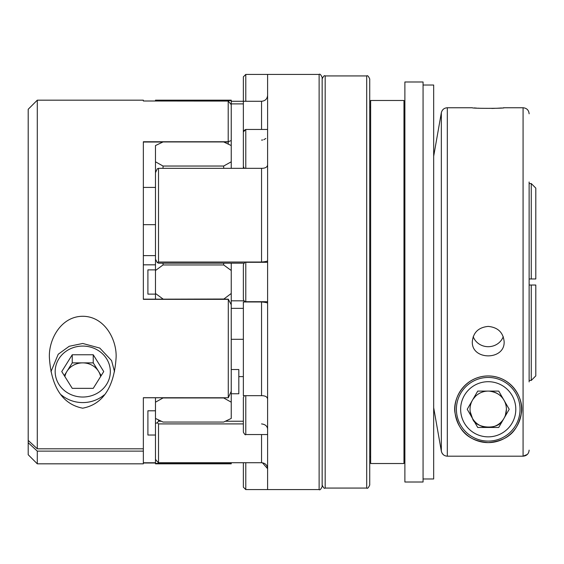 <?xml version="1.0" encoding="UTF-8"?>
<svg xmlns="http://www.w3.org/2000/svg" width="564" height="564" viewBox="0 0 564 564"><rect width="100%" height="100%" fill="white"/><g stroke="black" fill="none" stroke-linecap="round" stroke-linejoin="round"><path stroke-width="0.85" d="M37.294 451.122L28.2 442.719L28.2 454.732L37.294 463.827L37.294 451.122L143.355 451.122L143.355 397.775L228.265 397.775L228.293 299.195L231.24 304.736L231.24 391.317L228.293 397.768L143.355 397.719L143.355 448.803L37.294 448.803L37.294 100.173L143.355 100.173L143.355 100.998L143.355 100.173M28.2 442.719L28.2 440.399L37.294 448.803M243.359 168.326L243.359 158.237M158.512 168.326L158.512 262.034L157.236 262.514A153.796 67.765 -101.7 0 0 155.481 259.257L155.481 172.676A153.732 28.052 -63.4 0 0 157.229 168.855L158.512 168.326L261.548 168.326C265.221 168.319 267.244 167.198 267.604 164.963M155.481 222.308L155.481 161.805L163.038 166.035L163.038 168.326M231.24 140.514L228.208 141.747L228.208 100.998L231.24 104.657L231.24 145.554L223.682 141.945L163.038 141.945L155.481 145.554L155.481 161.805M228.208 100.998L143.355 100.998L228.293 101.076M244.29 168.326L243.359 166.415L243.359 131.87L245.784 129.445L245.784 168.326M157.236 262.514L158.512 263.176L243.359 263.176M262.415 462.79L267.604 468.691C267.251 465.039 265.228 463.051 261.548 462.727L261.548 434.555M245.784 462.727L245.784 489.587L243.359 487.162L243.359 462.727M423.07 478.977L433.674 478.977L433.674 85.023L423.07 85.023M404.881 282L404.881 81.991L423.07 81.991L423.07 482.009L404.881 482.009L404.881 282M82.689 408.181C107.653 403.479 114.689 379.114 116.085 357.886C117.093 340.177 104.932 316.453 82.88 316.277C60.63 316.263 48.377 340.191 49.413 357.886C50.788 379.1 57.866 403.387 82.689 408.181M228.208 299.336L143.355 299.336L143.355 141.747L228.208 141.747M37.294 463.827L143.355 463.827L143.355 451.122M231.24 462.727L231.24 463.827L155.481 463.827L155.481 423.479A153.732 67.715 -101.7 0 0 157.229 422.697L158.512 423.909L243.359 423.909M155.481 423.479L155.481 397.775M155.481 299.167L155.481 259.257M155.481 100.998L155.481 100.173L231.24 100.173L231.24 104.657M231.24 463.46L223.682 463.03L163.038 463.03L155.481 463.46M529.131 278.968L535.8 278.968L535.8 188.108L531.253 183.554L535.8 188.108M366.699 75.928L366.699 488.071C367.439 488.84 368.447 487.832 369.73 485.04L369.73 78.96C368.447 76.168 367.439 75.16 366.699 75.928L325.181 75.928C324.448 75.16 323.433 76.168 322.157 78.96L322.157 485.04C323.433 487.832 324.448 488.84 325.181 488.071L325.181 75.928M369.73 83.81L369.73 104.418M369.73 459.582L369.73 480.19M370.64 456.854L369.73 456.854L369.73 425.157M369.73 404.55L369.73 292.3M231.24 101.273L243.359 101.273L243.359 76.838L245.784 74.413L245.784 101.273M267.604 399.037C267.251 396.802 265.228 395.681 261.548 395.674L243.359 395.674L243.359 301.966L261.548 301.966C265.221 302.276 267.244 302.685 267.604 303.178M231.24 393.764L238.819 393.764L238.819 369.519L231.24 369.519M529.131 181.996L529.131 381.899M488.22 326.401C497.885 327.367 503.187 332.436 504.131 341.601C505.111 360.622 471.328 360.607 472.315 341.601C473.245 332.443 478.547 327.374 488.22 326.401M503.25 336.659A15.912 14.953 0 0 1 488.22 346.698A15.912 14.953 0 0 1 473.196 336.659M243.359 140.055L243.359 101.273L261.548 101.273C265.221 100.956 267.244 98.968 267.604 95.309M231.24 103.889L243.359 103.889M158.512 419.898L158.512 421.245L157.229 422.697M228.208 144.088L228.293 141.902M477.722 391.099L498.717 391.099L509.214 409.281L498.717 427.463L477.722 427.463L467.225 409.281L477.722 391.099M243.359 409.605L243.359 432.13L243.359 397.585L244.29 395.674M535.8 278.968L532.769 278.968M143.355 299.195L228.208 299.195M370.64 282L370.64 100.477L403.972 100.477L403.972 463.523L370.64 463.523L370.64 282M531.253 278.968L531.253 183.554L529.131 183.554M155.481 294.119L147.902 294.119L147.902 269.881L155.481 269.881M64.289 375.617L67.003 371.274A18.182 16.8 0 0 0 64.881 376.562M488.22 377.457A31.817 31.817 0 0 0 460.668 425.185A31.817 31.817 0 0 0 515.778 425.185A31.817 31.817 0 0 0 488.22 377.457A31.817 31.817 0 0 0 456.403 409.281M143.355 187.41L155.481 187.41M238.819 376.611L243.359 376.611M225.381 421.245L243.359 421.245M503.969 400.186A18.182 18.182 0 0 0 472.477 400.186A18.182 18.182 0 0 0 488.22 427.463A18.182 18.182 0 0 0 503.969 400.186C501.269 395.16 496.405 392.135 489.376 391.134M158.512 423.909L158.512 462.727L261.548 462.727M158.512 462.727L157.236 461.5A153.796 28.066 -116.6 0 1 155.481 459.343M155.481 435.034L147.902 435.034L147.902 410.796L155.481 410.796M231.24 391.317L231.24 418.432L223.682 422.048L163.038 422.048L155.481 418.432M231.24 402.181L223.682 397.958L163.038 397.958L155.481 402.181M28.2 440.399L28.2 109.268L37.294 100.173M143.355 255.619L155.481 255.619M143.355 224.662L155.481 224.662M223.682 168.326L223.682 166.035L163.038 166.035M223.682 166.035L231.24 161.805L231.24 145.554M158.512 262.034L261.548 262.034L261.548 168.326M535.8 375.892L531.253 380.446L529.131 380.446L531.253 380.446L535.8 375.892L535.8 285.031L529.131 285.031M531.253 380.446L531.253 285.031M243.359 299.272L243.359 264.727C244.416 262.479 245.227 261.668 245.784 262.302L245.784 301.698C244.72 301.691 243.909 300.88 243.359 299.272M231.24 308.346L243.359 308.346M231.24 339.302L243.359 339.302M267.604 74.413L319.125 74.413L319.125 489.587L267.604 489.587L267.604 74.413L245.784 74.413M319.125 489.587C319.858 490.356 320.874 489.348 322.157 486.556L322.157 77.444C320.874 74.652 319.858 73.644 319.125 74.413M158.512 421.245L161.339 421.245M261.548 423.909C265.221 424.361 267.244 426.053 267.604 428.985M267.604 260.822C267.251 261.315 265.228 261.717 261.548 262.034M532.769 285.031L535.8 285.031M529.131 450.128C528.778 453.808 526.755 455.832 523.075 456.191L523.075 107.752L504.131 107.752C505.111 108.542 471.328 108.542 472.315 107.752L447.308 107.752L447.308 456.191L523.075 456.191L447.308 456.191C444.108 455.959 442.12 454.295 441.337 451.179L433.674 407.68L441.337 451.179L442.056 453.16L443.41 454.774M523.082 456.191L527.361 454.415M231.24 161.805L231.24 168.326M261.548 140.091L262.732 139.978M263.874 139.66L265.827 138.49M488.22 442.613A33.332 33.332 0 0 0 517.089 392.614A33.332 33.332 0 0 0 459.35 392.614A33.332 33.332 0 0 0 488.22 442.613C465.321 440.611 458.363 428.02 455.204 413.849C451.976 400.334 463.347 376.301 488.276 375.941C513.275 376.407 524.527 400.539 521.221 414.018C518.02 428.048 511.076 440.639 488.22 442.613M223.682 299.167L231.24 293.477L231.24 304.736M231.24 263.176L231.24 270.501L223.682 264.96L163.038 264.96L155.481 270.501M231.24 293.477L231.24 270.501M100.618 376.562A18.182 16.8 0 0 0 98.496 371.274A18.182 16.8 0 0 0 82.746 362.878A18.182 16.8 0 0 0 67.003 371.274L72.248 362.878L72.248 354.763L93.243 354.763L103.741 371.556L93.243 388.356L72.248 388.356L61.751 371.556L72.248 354.763M231.24 300.823L243.359 300.823M475.339 396.45L473.02 399.298M470.193 411.635L472.442 418.305M472.512 418.439C475.036 428.302 497.638 430.593 502.545 420.476M505.407 415.21L506.401 409.33M155.481 100.533L163.038 100.998M72.248 362.878L93.243 362.878L101.21 375.617M93.243 362.878L93.243 354.763M223.682 299.026L163.038 299.167M155.481 293.477L163.038 299.026M163.038 263.176L163.038 264.96M223.682 264.96L223.682 263.176M223.682 100.998L163.038 100.97M223.682 100.97L231.24 100.533M491.829 108.443L494.374 108.366M497.032 108.253L499.492 108.112M499.57 108.105L501.537 107.964M502.961 107.851L503.828 107.78M474.204 107.914L474.959 107.971M475.417 108.006L476.509 108.084M478.131 108.182L479.682 108.267M143.355 463.002L155.481 463.002L143.355 463.002M261.548 395.674L261.548 301.966M261.548 129.445L261.548 101.273M223.823 142.015L228.208 142.015M82.746 346.077A27.58 25.479 0 0 0 58.867 384.296A27.58 25.479 0 0 0 106.631 384.296A27.58 25.479 0 0 0 82.746 346.077M61.264 394.87A31.817 29.399 0 0 0 104.227 394.87M488.22 381.701A27.58 27.58 0 0 0 464.341 423.07A27.58 27.58 0 0 0 512.105 423.07A27.58 27.58 0 0 0 488.22 381.701M143.355 142.015L162.897 142.015M441.337 451.179L441.337 112.758C442.12 109.649 444.115 107.978 447.308 107.752M143.355 264.805L155.481 264.805M245.784 395.674L245.784 434.555C245.432 435.253 244.628 434.449 243.359 432.13M143.355 462.769L155.481 462.769M143.355 299.167L228.237 299.167M114.527 371.718L111.566 360.572L99.793 348.08L82.746 343.462L69.21 346.282L58.226 354.241L50.964 371.704M267.604 489.587L245.784 489.587M267.604 262.302L245.784 262.302M267.604 301.698L245.784 301.698M433.674 156.235L441.337 112.758M370.64 107.146L369.73 107.146M404.881 106.54L403.972 106.54M404.881 457.46L403.972 457.46M267.604 129.445L245.784 129.445L243.648 130.728M366.699 488.071L325.181 488.071M143.355 264.833L155.481 264.833M267.604 434.555L245.784 434.555M523.075 107.752C526.755 108.112 528.771 110.128 529.131 113.808"/></g></svg>
